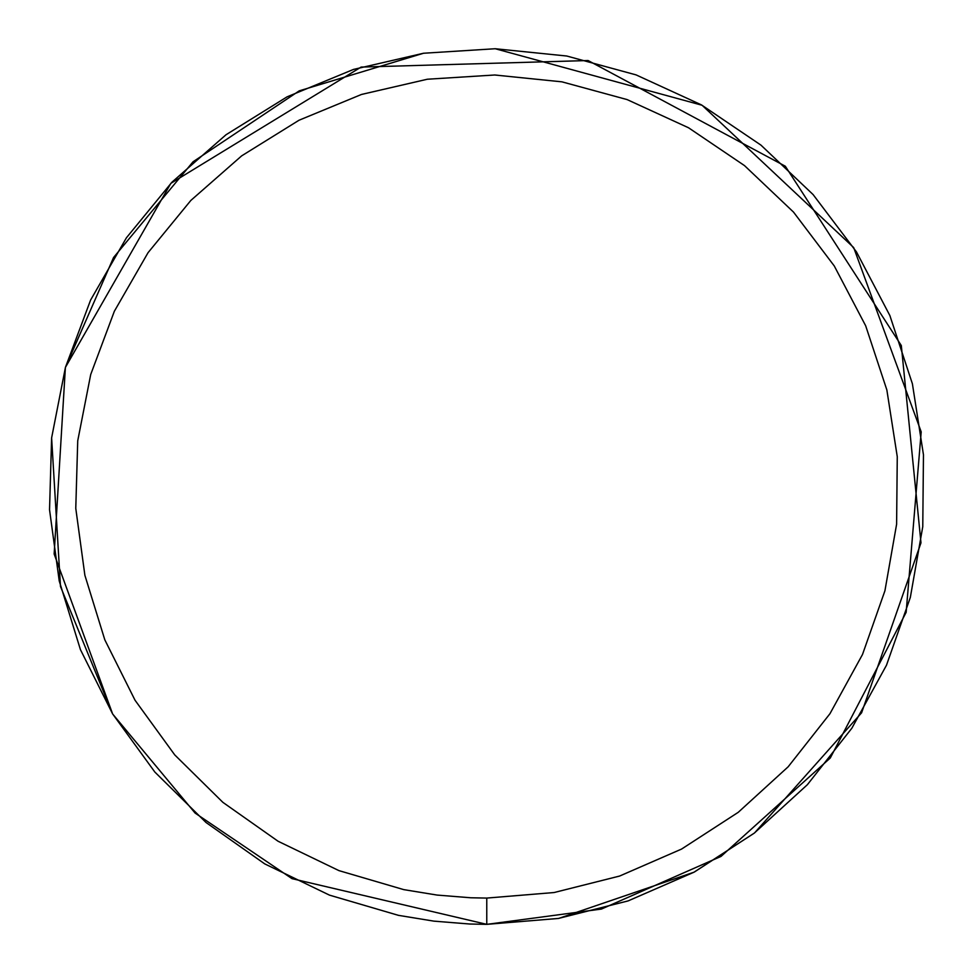 <?xml version="1.0" encoding="UTF-8"?>
<svg xmlns="http://www.w3.org/2000/svg" width="973" height="973" viewBox="0 0 973 973"><rect width="100%" height="100%" fill="white"/><g stroke="black" fill="none" stroke-linecap="round" stroke-linejoin="round"><path stroke-width="1.46" d="M486.768 898.079L554.099 892.533L619.606 876.053L681.55 849.076L738.239 812.321L788.154 766.797L829.945 713.72L862.492 654.513L884.919 590.793L896.607 524.252L897.264 456.702L886.853 389.942L865.678 325.797L834.275 265.97L793.518 212.102L744.503 165.605L688.531 127.767L627.135 99.599L561.944 81.841L494.734 74.994L427.317 79.239L361.494 94.454L299.039 120.226L241.657 155.862L190.866 200.414L148.054 252.676L114.364 311.238L90.708 374.52L77.731 440.818L75.772 508.344L84.882 575.286L104.816 639.833L135.04 700.256L174.751 754.914L222.866 802.336L278.083 841.256L338.932 870.616L403.759 889.626L437.12 895.075L470.823 897.775L486.768 898.079L486.768 924.35L558.393 918.451L486.768 924.35L292.009 878.655L195.111 813.075L112.71 714.073L195.111 813.075L292.009 878.655L486.768 924.35L558.393 918.451L628.096 900.913L693.98 872.209L754.282 833.119L807.383 784.688L851.849 728.218L886.476 665.24L910.327 597.446L922.769 526.661L923.462 454.792L912.394 383.776L889.857 315.532L856.459 251.898L813.1 194.576L760.947 145.123L701.411 104.877L636.087 74.897L566.748 56.02L495.245 48.735L423.523 53.247L353.491 69.424L287.059 96.85L226.004 134.761L171.978 182.158L126.441 237.753L90.598 300.049L65.434 367.368L51.618 437.899L49.538 509.743L59.231 580.954L80.431 649.623L112.6 713.89L154.841 772.039L206.021 822.501L264.765 863.902L329.494 895.136L398.456 915.35L433.958 921.151L469.801 924.022L486.768 924.35L601.399 909.074L721.005 856.422L830.285 757.991L906.143 612.345L921.2 431.866L853.674 247.568L702.08 105.254L495.245 48.735M423.523 53.247L299.246 90.842L193.031 161.798L113.573 257.492L65.434 367.368L170.859 183.325L361.092 67.076L588.093 60.533L785.32 166.225L901.314 345.549L920.981 542.837L861.604 712.795L754.549 832.924M65.386 367.539L54.147 553.99L112.6 713.89L60.484 586.5L51.618 437.899M558.806 918.378L693.98 872.209M694.467 871.954L754.282 833.119"/></g></svg>
